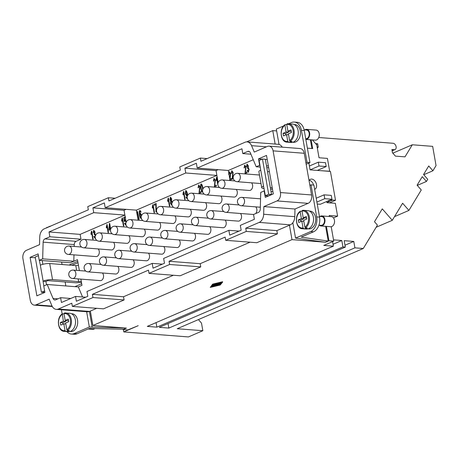 <?xml version="1.0" encoding="UTF-8"?>
<svg xmlns="http://www.w3.org/2000/svg" width="459" height="459" viewBox="0 0 459 459"><rect width="100%" height="100%" fill="white"/><g stroke="black" fill="none" stroke-linecap="round" stroke-linejoin="round"><path stroke-width="0.69" d="M46.502 284.792L45.911 281.459L43.152 281.183A6.719 1.658 -10 0 1 47.793 279.898A6.719 1.658 -10 0 1 52.521 279.583L78.621 281.614L78.145 278.906M78.466 265.405L75.792 265.577L49.692 263.552A6.719 1.658 170 0 0 44.965 263.868A6.719 1.658 170 0 0 40.329 265.153L43.152 281.183M88.117 329.005L92.609 329.355A5.038 3.523 -85.6 0 0 93.848 329.143A5.038 3.523 -85.6 0 0 94.738 328.564M75.219 324.823A8.905 6.225 -85.6 0 0 75.511 321.099M70.089 331.484L70.761 331.536A8.905 6.225 -85.6 0 0 72.947 331.151A8.905 6.225 -85.6 0 0 77.686 321.575A8.905 6.225 -85.6 0 0 72.138 313.778L71.466 313.726M67.439 330.486A9.243 6.46 -85.6 0 0 71.403 320.365A9.243 6.46 -85.6 0 0 65.7 312.94A9.243 6.46 -85.6 0 0 64.363 313.032L63.996 313.646L65.195 320.439L68.288 319.108L68.735 321.673L65.648 323.004L66.848 329.797L67.439 330.486L69.355 330.635A9.243 6.46 94.4 0 1 68.454 331.123A9.243 6.46 94.4 0 1 67.525 331.421L67.353 330.469M67.525 331.421L65.608 331.272L65.017 330.589L63.818 323.796L60.726 325.127L60.272 322.562L63.365 321.231L62.332 313.876C56.107 317.427 57.668 331.461 64.271 331.369L68.339 331.685A9.243 6.46 -85.6 0 0 70.611 331.289A9.243 6.46 -85.6 0 0 75.523 321.346A9.243 6.46 -85.6 0 0 69.774 313.256L64.363 313.032M46.898 227.859L47.266 227.245L47.828 227.291M264.091 188.523L263.759 188.494A6.719 1.658 -10 0 1 261.722 187.691A6.719 1.658 -10 0 1 261.716 187.656A6.719 1.658 -10 0 1 263.552 186.147L265.359 195.718L268.681 194.289L262.462 159.015L259.14 160.449L260.723 170.117A6.719 1.658 170 0 0 258.887 171.62A6.719 1.658 170 0 0 258.893 171.655A6.719 1.658 170 0 0 258.899 171.689M313.595 185.046A5.445 3.649 66.7 0 0 309.28 180.301M309.062 180.697A5.445 3.649 -113.3 0 1 310.462 179.274A5.445 3.649 -113.3 0 1 316.498 184.57A5.445 3.649 -113.3 0 1 314.776 189.269A5.445 3.649 -113.3 0 1 314.644 189.32M305.786 139.398L315.362 140.144A5.038 3.523 -85.6 0 0 316.601 139.932A5.038 3.523 -85.6 0 0 319.108 136.421A5.038 3.523 -85.6 0 0 319.269 134.349A5.038 3.523 -85.6 0 0 316.142 130.098L306.566 129.352A5.038 3.523 -85.6 0 0 305.327 129.564A5.038 3.523 -85.6 0 0 304.759 129.886M305.843 139.404A5.038 3.523 -85.6 0 0 307.019 139.186A5.038 3.523 -85.6 0 0 309.705 133.764A5.038 3.523 -85.6 0 0 306.566 129.352M294.219 124.515L294.89 124.567A8.905 6.225 94.4 0 1 300.433 132.364A8.905 6.225 94.4 0 1 295.699 141.946A8.905 6.225 94.4 0 1 293.513 142.324L292.842 142.273M290.191 141.274A9.243 6.46 -85.6 0 0 294.156 131.154A9.243 6.46 -85.6 0 0 288.453 123.729A9.243 6.46 -85.6 0 0 287.116 123.827L286.749 124.435L287.948 131.228L291.035 129.897L291.488 132.462L288.401 133.793L289.6 140.586L290.191 141.274L292.108 141.424A9.243 6.46 94.4 0 1 291.207 141.911A9.243 6.46 94.4 0 1 290.277 142.21L288.361 142.06L287.764 141.378L286.571 134.585L288.568 134.739M286.571 134.585L283.478 135.916L283.025 133.351L286.118 132.02L284.919 125.227L285.286 124.613L286.8 124.733M285.286 124.613L285.085 124.664C278.86 128.216 280.415 142.25 287.018 142.158L291.092 142.474A9.243 6.46 -85.6 0 0 293.364 142.078A9.243 6.46 -85.6 0 0 298.275 132.135A9.243 6.46 -85.6 0 0 292.521 124.045L287.116 123.827M305.723 138.721L305.837 138.733A4.366 3.052 -85.6 0 0 306.91 138.543A4.366 3.052 -85.6 0 0 309.234 133.844A4.366 3.052 -85.6 0 0 306.514 130.023L304.139 129.834M320.026 216.464A5.038 3.523 94.4 0 1 320.594 216.143A5.038 3.523 94.4 0 1 321.828 215.931L331.409 216.671A5.038 3.523 94.4 0 1 334.536 220.928A5.038 3.523 94.4 0 1 334.376 222.999A5.038 3.523 94.4 0 1 331.863 226.505A5.038 3.523 94.4 0 1 330.629 226.723L321.048 225.977A5.038 3.523 94.4 0 1 319.349 225.174M334.536 220.928L334.559 221.278A3.362 2.352 94.4 0 1 334.456 222.661L334.376 222.999M321.828 215.931A5.038 3.523 94.4 0 1 324.966 220.343A5.038 3.523 94.4 0 1 322.287 225.765A5.038 3.523 94.4 0 1 321.048 225.977M313.526 218.467A8.905 6.225 94.4 0 1 313.239 222.19M309.486 211.094L310.158 211.146A8.905 6.225 94.4 0 1 315.7 218.937A8.905 6.225 94.4 0 1 310.967 228.519A8.905 6.225 94.4 0 1 308.781 228.903L308.104 228.846M319.424 216.413L321.776 216.596A4.366 3.052 94.4 0 1 324.496 220.423A4.366 3.052 94.4 0 1 322.172 225.122A4.366 3.052 94.4 0 1 321.099 225.306L318.953 225.139M302.286 210.411L302.016 211.014L303.215 217.807L306.302 216.476L306.755 219.041L303.663 220.372L304.862 227.165L305.459 227.848L307.375 227.997A9.243 6.46 94.4 0 1 306.474 228.49A9.243 6.46 94.4 0 1 305.539 228.789L303.629 228.639L303.032 227.957L301.833 221.163L303.835 221.318M302.378 210.4A9.243 6.46 94.4 0 1 303.72 210.308L307.788 210.624A9.243 6.46 94.4 0 1 313.543 218.713A9.243 6.46 94.4 0 1 308.626 228.657A9.243 6.46 94.4 0 1 306.36 229.052L302.286 228.731A9.243 6.46 94.4 0 0 303.629 228.639M255.755 206.871A4.2 2.938 94.4 0 1 256.805 209.086A4.2 2.938 94.4 0 1 255.669 213.578M240.424 213.481A4.2 2.938 94.4 0 1 241.474 215.701A4.2 2.938 94.4 0 1 238.284 221.123L210.635 218.972A4.2 2.938 -85.6 0 0 211.668 218.794A4.2 2.938 -85.6 0 0 213.819 213.55A4.2 2.938 -85.6 0 0 211.283 210.595A4.2 4.2 0 0 0 206.774 214.462A4.2 4.2 0 0 0 210.635 218.972M225.088 220.096A4.2 2.938 94.4 0 1 226.138 222.311A4.2 2.938 94.4 0 1 222.954 227.733L195.299 225.587A4.2 2.938 -85.6 0 0 196.332 225.403A4.2 2.938 -85.6 0 0 198.489 220.165A4.2 2.938 -85.6 0 0 195.953 217.21A4.2 4.2 0 0 0 191.437 221.072A4.2 4.2 0 0 0 195.299 225.587M209.752 226.706A4.2 2.938 94.4 0 1 210.807 228.926A4.2 2.938 94.4 0 1 207.617 234.342L179.968 232.197A4.2 2.938 -85.6 0 0 181.001 232.019A4.2 2.938 -85.6 0 0 183.152 226.775A4.2 2.938 -85.6 0 0 180.617 223.82A4.2 4.2 0 0 0 176.107 227.681A4.2 4.2 0 0 0 179.968 232.197M194.421 233.321A4.2 2.938 94.4 0 1 195.471 235.536A4.2 2.938 94.4 0 1 192.287 240.958L164.632 238.806A4.2 2.938 -85.6 0 0 165.665 238.628A4.2 2.938 -85.6 0 0 167.816 233.384A4.2 2.938 -85.6 0 0 165.286 230.435A4.2 4.2 0 0 0 160.77 234.297A4.2 4.2 0 0 0 164.632 238.806M179.085 239.931A4.2 2.938 94.4 0 1 180.14 242.145A4.2 2.938 94.4 0 1 176.95 247.567L149.301 245.422A4.2 2.938 -85.6 0 0 150.328 245.238A4.2 2.938 -85.6 0 0 152.486 240A4.2 2.938 -85.6 0 0 149.95 237.045A4.2 4.2 0 0 0 145.434 240.906A4.2 4.2 0 0 0 149.301 245.422M163.754 246.546A4.2 2.938 94.4 0 1 164.804 248.761A4.2 2.938 94.4 0 1 161.62 254.183L133.965 252.031A4.2 2.938 -85.6 0 0 134.998 251.853A4.2 2.938 -85.6 0 0 137.149 246.609A4.2 2.938 -85.6 0 0 134.613 243.654A4.2 4.2 0 0 0 130.104 247.521A4.2 4.2 0 0 0 133.965 252.031M148.418 253.156A4.2 2.938 94.4 0 1 149.468 255.37A4.2 2.938 94.4 0 1 146.283 260.792L118.629 258.647A4.2 2.938 -85.6 0 0 119.661 258.463A4.2 2.938 -85.6 0 0 121.819 253.225A4.2 2.938 -85.6 0 0 119.283 250.27A4.2 4.2 0 0 0 114.767 254.131A4.2 4.2 0 0 0 118.629 258.647M133.087 259.765A4.2 2.938 94.4 0 1 134.137 261.986A4.2 2.938 94.4 0 1 130.953 267.408L103.298 265.256A4.2 2.938 -85.6 0 0 104.331 265.078A4.2 2.938 -85.6 0 0 106.482 259.834A4.2 2.938 -85.6 0 0 103.946 256.879A4.2 4.2 0 0 0 99.437 260.741A4.2 4.2 0 0 0 103.298 265.256M117.751 266.381A4.2 2.938 94.4 0 1 118.801 268.595A4.2 2.938 94.4 0 1 115.616 274.017L87.962 271.866A4.2 2.938 -85.6 0 0 88.994 271.688A4.2 2.938 -85.6 0 0 91.152 266.45A4.2 2.938 -85.6 0 0 88.616 263.495A4.2 4.2 0 0 0 84.1 267.356A4.2 4.2 0 0 0 87.962 271.866M102.414 272.99A4.2 2.938 94.4 0 1 103.47 275.205A4.2 2.938 94.4 0 1 100.28 280.627L72.631 278.481A4.2 2.938 -85.6 0 0 73.664 278.303A4.2 2.938 -85.6 0 0 75.815 273.059A4.2 2.938 -85.6 0 0 73.279 270.104A4.2 4.2 0 0 0 68.77 273.966A4.2 4.2 0 0 0 72.631 278.481M251.515 182.82A4.2 2.938 94.4 0 1 252.565 185.04A4.2 2.938 94.4 0 1 249.38 190.462L221.726 188.31A4.2 2.938 -85.6 0 0 222.758 188.133A4.2 2.938 -85.6 0 0 224.916 182.889A4.2 2.938 -85.6 0 0 222.38 179.934A4.2 4.2 0 0 0 217.864 183.801A4.2 4.2 0 0 0 221.726 188.31M236.178 189.435A4.2 2.938 94.4 0 1 237.234 191.65A4.2 2.938 94.4 0 1 234.044 197.072L206.395 194.926A4.2 2.938 -85.6 0 0 207.428 194.742A4.2 2.938 -85.6 0 0 209.579 189.504A4.2 2.938 -85.6 0 0 207.043 186.549A4.2 4.2 0 0 0 202.534 190.41A4.2 4.2 0 0 0 206.395 194.926M220.848 196.045A4.2 2.938 94.4 0 1 221.898 198.265A4.2 2.938 94.4 0 1 218.713 203.681L191.059 201.535A4.2 2.938 -85.6 0 0 192.091 201.358A4.2 2.938 -85.6 0 0 194.243 196.113A4.2 2.938 -85.6 0 0 191.713 193.159A4.2 4.2 0 0 0 187.197 197.02A4.2 4.2 0 0 0 191.059 201.535M205.512 202.66A4.2 2.938 94.4 0 1 206.567 204.875A4.2 2.938 94.4 0 1 203.377 210.297L175.728 208.145A4.2 2.938 -85.6 0 0 176.755 207.967A4.2 2.938 -85.6 0 0 178.912 202.723A4.2 2.938 -85.6 0 0 176.376 199.774A4.2 4.2 0 0 0 171.861 203.635A4.2 4.2 0 0 0 175.728 208.145M190.181 209.27A4.2 2.938 94.4 0 1 191.231 211.484A4.2 2.938 94.4 0 1 188.047 216.906L160.392 214.76A4.2 2.938 -85.6 0 0 161.425 214.577A4.2 2.938 -85.6 0 0 163.576 209.338A4.2 2.938 -85.6 0 0 161.04 206.384A4.2 4.2 0 0 0 156.53 210.245A4.2 4.2 0 0 0 160.392 214.76M174.845 215.879A4.2 2.938 94.4 0 1 175.895 218.1A4.2 2.938 94.4 0 1 172.71 223.522L145.055 221.37A4.2 2.938 -85.6 0 0 146.088 221.192A4.2 2.938 -85.6 0 0 148.246 215.948A4.2 2.938 -85.6 0 0 145.71 212.993A4.2 4.2 0 0 0 141.194 216.86A4.2 4.2 0 0 0 145.055 221.37M159.514 222.495A4.2 2.938 94.4 0 1 160.564 224.709A4.2 2.938 94.4 0 1 157.38 230.131L129.725 227.985A4.2 2.938 -85.6 0 0 130.758 227.802A4.2 2.938 -85.6 0 0 132.909 222.563A4.2 2.938 -85.6 0 0 130.373 219.609A4.2 4.2 0 0 0 125.864 223.47A4.2 4.2 0 0 0 129.725 227.985M144.178 229.104A4.2 2.938 94.4 0 1 145.228 231.325A4.2 2.938 94.4 0 1 142.043 236.746L114.389 234.595A4.2 2.938 -85.6 0 0 115.421 234.417A4.2 2.938 -85.6 0 0 117.579 229.173A4.2 2.938 -85.6 0 0 115.043 226.218A4.2 4.2 0 0 0 110.527 230.079A4.2 4.2 0 0 0 114.389 234.595M128.841 235.719A4.2 2.938 94.4 0 1 129.897 237.934A4.2 2.938 94.4 0 1 126.707 243.356L99.058 241.204A4.2 2.938 -85.6 0 0 100.091 241.027A4.2 2.938 -85.6 0 0 102.242 235.788A4.2 2.938 -85.6 0 0 99.706 232.833A4.2 4.2 0 0 0 95.197 236.695A4.2 4.2 0 0 0 99.058 241.204M113.511 242.329A4.2 2.938 94.4 0 1 114.561 244.544A4.2 2.938 94.4 0 1 111.376 249.966L83.722 247.82A4.2 2.938 -85.6 0 0 84.754 247.642A4.2 2.938 -85.6 0 0 86.912 242.398A4.2 2.938 -85.6 0 0 84.376 239.443A4.2 4.2 0 0 0 79.86 243.304A4.2 4.2 0 0 0 83.722 247.82M98.174 248.944A4.2 2.938 94.4 0 1 99.23 251.159A4.2 2.938 94.4 0 1 96.04 256.581L68.391 254.429A4.2 2.938 -85.6 0 0 69.424 254.252A4.2 2.938 -85.6 0 0 71.575 249.007A4.2 2.938 -85.6 0 0 69.039 246.053A4.2 4.2 0 0 0 64.53 249.92A4.2 4.2 0 0 0 68.391 254.429M218.834 283.84L219.706 283.909L220.808 283.301L219.66 284.144L216.447 283.863L218.989 283.186L217.463 283.731L220.119 283.243L218.834 283.84M219.454 283.57L219.706 283.909M220.091 283.06L220.79 283.278M219.396 282.996L219.97 283.002M214.795 285.951L212.253 285.963L214.749 285.705M212.305 285.682L212.632 285.481M212.987 284.477L222.162 282.279L219.89 285.01L210.715 287.214L212.987 284.477M219.465 284.781L221.76 282.371M219.832 284.689L219.89 285.01M211.065 286.795L213.871 286.123M214.881 285.877L215.397 285.756M212.701 284.454L222.638 282.073L220.177 285.033L210.239 287.414L212.643 284.132L222.581 281.751L222.638 282.073M212.643 284.132L210.239 287.414M212.741 285.55L216.178 285.573L219.488 284.896L215.845 285.791L212.741 285.55M212.683 285.228L215.082 284.637L214.921 284.23L215.501 284.064L219.867 284.437L215.696 284.322L215.839 284.7L214.261 284.941L216.7 285.131L216.223 285.332L213.01 285.05L213.315 284.58L214.955 284.328M216.791 285.091L218.949 284.574M215.896 283.777L216.441 283.823M215.764 284.328L215.839 284.7M215.632 284.729L216.665 284.924M333.027 244.286L341.806 240.499L342.936 246.913L156.869 327.147L147.293 326.401L333.36 246.167L332.563 241.641M326.418 226.396L328.948 240.757L333.739 241.13L323.779 245.422L333.36 246.167M328.948 240.757L325.517 242.237L291.993 239.632L289.451 225.203L276.863 230.63L277.425 233.838L256.828 242.719L225.702 240.304L225.139 237.096L169.067 261.274L169.629 264.482L149.032 273.363L148.469 270.156L92.397 294.334L92.959 297.541L72.361 306.423L71.799 303.215L58.35 309.016L89.476 311.431L90.337 311.064L92.884 325.488L291.993 239.632M92.884 325.488L126.403 328.099L122.972 329.579L127.763 329.946L138.193 325.695L123.775 331.909L123.368 329.608M198.42 319.584L201.501 323.119L202.844 330.715L188.425 336.935L123.775 331.909M202.844 330.715L177.226 328.724L363.287 248.497L377.436 225.128L374.481 221.737L382.278 208.856L392.279 220.32L402.623 203.234L408.9 210.429L421.276 189.992L417.093 185.195L422.263 176.652L426.451 181.448L427.742 179.314L423.559 174.512L428.729 165.969L432.917 170.771L423.743 174.724M344.996 245.215L353.78 241.428L354.91 247.843L363.287 248.497M354.91 247.843L168.843 328.076L159.267 327.33L345.329 247.097L344.198 240.688L353.78 241.428M342.936 246.913L345.329 247.097M81.662 283.524A11.762 7.889 -113.3 0 1 81.26 282.446M321.323 170.714L329.677 171.236L327.416 158.412L319.034 157.758L316.773 144.924L312.401 139.915M317.209 147.391L318.23 146.949L317.381 148.36M316.268 144.35L317.668 143.747L318.23 146.949M315.603 143.587L317.668 143.747M392.847 153.168L412.314 144.774L404.999 156.858L395.417 156.112L392.456 152.721L391.894 149.514L394.281 149.697A3.362 2.255 66.7 0 0 395.044 149.577A3.362 2.255 66.7 0 0 395.979 146.134A3.362 2.255 66.7 0 0 393.151 143.283L318.764 137.505M311.15 139.817L312.694 148.573L307.387 148.159M333.739 241.13L331.191 226.7M329.396 216.516L329.212 215.478L337.594 216.132L335.334 203.303L326.951 202.654L326.745 201.484M310.376 139.76L311.919 148.509M58.35 309.016A8.4 5.875 -85.6 0 1 56.285 309.372A8.4 5.875 -85.6 0 1 51.833 305.591L49.142 299.182L36.009 304.845A6.719 4.699 94.4 0 1 34.356 305.132A6.719 4.699 94.4 0 1 30.3 300.404L22.95 258.721A6.719 4.699 94.4 0 1 26.398 250.333L39.531 244.67L39.738 237.01A8.4 5.875 94.4 0 1 44.213 228.852L88.329 209.826L87.767 206.619L108.364 197.737L108.926 200.944L180.335 170.157L179.767 166.95L200.365 158.068L200.933 161.275L245.049 142.25A8.4 5.875 94.4 0 1 247.114 141.894L278.24 144.31A8.4 5.875 94.4 0 1 279.026 144.447L276.318 129.082L283.662 125.915M286.468 124.705L286.772 124.573M288.682 123.746L291.419 122.57A11.762 8.228 94.4 0 1 294.311 122.065A11.762 8.228 94.4 0 1 301.414 130.339L307.065 162.406L309.94 162.624L304.283 130.563A11.762 8.228 -85.6 0 0 297.185 122.289L294.311 122.065M275.142 144.069L272.772 130.608L276.639 130.913M272.772 130.608L246.632 141.883M432.917 170.771L436.05 165.596L432.659 146.358L412.314 144.774M426.451 181.448L417.277 185.402M394.505 216.637L408.9 210.429M91.743 231.095L93.166 239.145L92.781 239.305L91.697 233.04L91.112 234.555L91.519 231.204M90.945 233.602L91.496 231.204M90.968 233.608L91.129 234.526M91.697 233.04L92.798 239.3M107.01 226.425L106.442 227.945L106.276 226.993L107.079 224.485L108.496 232.529L108.112 232.696L107.01 226.425L108.135 232.684M106.465 227.911L106.855 224.594M122.41 217.87L123.832 225.92L123.448 226.086L122.364 219.815L121.778 221.336L122.186 217.979M121.612 220.377L122.163 217.979M121.635 220.383L121.796 221.301M122.364 219.815L123.471 226.075M136.96 213.739L137.522 211.369L136.966 213.768L136.323 210.147L216.883 175.413L185.757 172.991L184.914 168.183L216.04 170.599L218.151 182.573L216.883 175.413M137.499 211.369L139.163 219.304L138.779 219.471L137.677 213.206L138.802 219.465M137.115 214.72L136.948 213.768L137.115 214.72M137.677 213.206L137.126 214.697L138.096 220.205M153.077 204.645L154.499 212.695L154.115 212.861L153.031 206.59L152.445 208.111L152.853 204.754M152.279 207.158L152.83 204.754M152.302 207.158L152.463 208.076M153.031 206.59L154.138 212.85M168.344 199.981L167.782 201.495L167.61 200.543L168.413 198.036L169.83 206.085L169.446 206.246L168.344 199.981L169.469 206.24M167.61 200.543L168.189 198.145M167.638 200.549L167.799 201.467M183.675 193.365L183.112 194.886L182.946 193.933L183.749 191.426L185.166 199.47L184.782 199.636L183.675 193.365L184.805 199.625M182.946 193.933L183.52 191.535M182.969 193.933L183.13 194.851M200.91 191.673L199.367 192.327L200.91 191.661L201.076 192.608L198.994 193.509L199.642 186.933L198.804 185.803L198.472 187.679L198.058 187.742L198.816 184.966M198.081 187.748L198.672 184.988L200.044 186.79L199.367 192.327M199.017 193.509L199.665 186.939L198.827 185.809M216.246 185.063L214.703 185.717L216.241 185.052L216.407 185.998L214.33 186.893L214.978 180.324L214.141 179.194L213.808 181.064L213.395 181.133L214.003 178.379L213.418 181.133M214.026 178.379L215.38 180.175L214.703 185.717M214.244 179.182L215.001 180.324L214.353 186.899M228.748 174.523L229.339 171.764L230.711 173.565L230.039 179.102L231.577 178.442L231.743 179.389L229.666 180.284L230.309 173.714L229.471 172.578L229.144 174.454L228.731 174.523L228.766 172.968L229.483 171.741M229.689 180.284L230.332 173.714L229.494 172.584M231.577 178.453L230.039 179.102M246.913 171.838L245.37 172.492L246.908 171.827L247.08 172.773L244.997 173.674L245.645 167.099L244.808 165.969L244.475 167.839L244.062 167.908L244.67 165.154L244.085 167.908M244.699 165.154L246.047 166.956L245.37 172.492M244.911 165.957L245.668 167.105L245.02 173.674M248.514 172.297L247.114 170.467L247.476 170.174L248.371 171.488L248.721 169.537L247.831 168.241L247.579 168.47L247.94 165.957L247.206 164.93L246.89 166.623L246.477 166.611L247.051 164.127L248.342 165.808L248.193 167.615L249.128 169.342L248.388 172.32M247.114 170.467L248.537 172.303M247.08 164.127L246.5 166.611M247.47 167.587L247.963 165.963L247.229 164.93M247.493 167.592L247.602 168.442M248.394 171.488L248.744 169.537L247.854 168.246M247.481 170.191L247.143 170.473M233.195 177.753L232.472 178.052L233.195 177.742M233.356 178.689L232.099 179.234L232.747 172.659L231.91 171.528L231.577 173.404L231.164 173.468L231.778 170.714L233.149 172.515L232.472 178.052M231.187 173.473L231.921 170.691M232.122 179.234L232.77 172.664L231.933 171.534M218.019 185.304L216.78 179.09L216.218 180.611L216.051 179.658L216.855 177.151L217.933 183.29M216.051 179.658L216.625 177.26M216.074 179.658L216.235 180.576M216.78 179.09L217.91 185.35M202.648 189.699L202.442 187.765C202 185.717 201.593 184.713 201.237 184.759L200.91 185.516L201.191 188.305C201.633 190.359 202.035 191.363 202.396 191.317L202.539 191.151M202.671 189.619L202.465 187.771C202.023 185.717 201.621 184.713 201.26 184.759L201.237 184.759M202.7 191.96L201.679 191.61L200.818 188.483C200.485 186.056 200.589 184.547 201.122 183.944L201.203 183.927M201.679 191.61L200.795 188.477C200.463 186.056 200.566 184.547 201.094 183.944L201.191 183.927M202.562 192.126L201.702 191.61M201.122 183.944L201.094 183.944C201.731 183.956 202.316 185.172 202.838 187.599L202.993 188.798M185.97 191.357L185.614 193.56L186.549 195.018L186.842 192.952L185.912 191.363L186.865 192.952L186.572 195.018M187.347 198.5L187.002 198.793M186.245 196.934L185.906 197.163L187.14 198.776L185.884 197.163L186.239 196.917L186.985 197.961L187.192 197.617M187.335 196.24L187.169 194.541L186.606 195.924L185.212 193.704L185.723 190.571C186.365 190.577 186.951 191.713 187.484 193.979L187.656 195.419M186.629 195.924L185.241 193.704L185.82 190.56M187.169 194.541L187.358 196.159M187.008 197.967L187.197 197.68M171.046 200.485L171.31 199.028L170.576 197.972L170.278 199.413L171.046 200.485L171.333 199.028L170.599 197.972M171.173 201.294L172.108 202.66L171.15 201.294L170.805 203.171L171.878 204.427M172.039 205.207L170.409 203.337L170.679 201.048L169.916 199.625L170.564 197.146M171.901 205.351L170.432 203.337L170.679 201.048M170.65 201.048L169.887 199.619L170.427 197.169L171.706 198.862L171.528 200.669L172.481 202.476M155.819 204.628L154.281 205.293L154.115 204.347L156.146 203.469L156.347 211.897L155.951 212.069L155.819 204.628L155.974 212.069M156.152 203.48L154.138 204.347L154.304 205.282M141.412 215.81L140.465 214.095L140.121 216.097L141.206 217.629M141.395 215.862L140.506 214.083M141.378 218.444L141.252 218.553C140.597 218.559 140.006 217.417 139.473 215.133L139.215 211.61L139.966 210.337L139.238 211.616L139.502 215.139C140.029 217.417 140.626 218.559 141.274 218.553M139.869 210.354L141.091 211.966L140.718 212.213L139.989 211.174L140.741 212.213M139.966 211.169L140.425 211.427L139.966 211.169L139.685 211.576L139.794 214.594L140.46 213.177M139.794 214.594L140.391 213.194L141.751 215.391M126.047 225.065L125.714 225.214M126.07 222.46L125.037 220.607L124.223 221.668L123.798 217.417L125.359 216.746L125.525 217.686L124.274 218.226L124.487 220.446L125.106 219.677L126.42 221.869M125.359 217.761L125.806 220.32L125.353 217.761M125.852 225.191L124.452 223.39L125.875 225.191M124.487 220.446L125.014 219.695M123.798 217.417L124.246 221.663M125.359 216.757L123.827 217.417M125.146 220.595L126.087 222.403M124.452 223.39L124.842 223.131L125.869 224.187M124.842 223.143L124.475 223.39M109.236 229.173L110.246 228.748L109.586 225.134L109.236 229.173L110.246 228.748M110.223 228.748L109.586 225.134M110.608 228.582L109.69 223.39L108.881 229.339L109.38 223.527L109.69 223.39M110.516 230.407L110.384 229.655L109.018 230.24L108.881 229.339L109.041 230.234M110.384 229.655L110.516 230.286M95.363 238.244L95.047 238.439M95.174 238.422L93.779 236.592L95.197 238.422M95.392 235.708L94.491 234.36L94.244 234.589L94.6 232.076L93.865 231.049L93.556 232.742L93.137 232.73L93.716 230.246L95.002 231.927L94.858 233.74L95.788 235.461M93.739 230.246L93.166 232.73M94.135 233.706L94.623 232.082L93.888 231.049M94.158 233.711L94.261 234.56M95.38 235.656L94.514 234.365M93.779 236.592L94.141 236.293L95.197 237.401M94.141 236.31L93.802 236.592M92.907 207.852L124.033 210.274L125.192 216.82L124.882 215.082L93.756 212.66L92.907 207.852L104.354 202.918L105.197 207.726L136.323 210.147M230.028 180.123L230.102 180.536M229.03 174.472L229.701 178.253M184.914 168.183L196.354 163.249L197.204 168.057L228.33 170.478L228.766 172.968M197.204 168.057L241.945 148.762L242.794 153.576L247.734 151.441A3.362 2.352 94.4 0 1 248.56 151.298A3.362 2.352 94.4 0 1 250.344 152.813L256.202 166.766L259.633 165.286L258.503 158.877L266.513 155.423L273.3 193.899L265.291 197.353L264.16 190.944L260.723 192.424L260.27 209.103A3.362 2.352 94.4 0 1 258.48 212.368L253.534 214.496L254.384 219.31L240.309 225.375L241.159 230.188L229.712 235.123L228.863 230.315L239.036 231.101M127.011 227.148L126.908 226.585L127.011 227.148M228.863 230.315L163.639 258.44L164.488 263.248L153.042 268.182L152.199 263.374L86.969 291.499L87.818 296.307L76.378 301.242L75.528 296.434L61.454 302.498L60.605 297.69L55.659 299.819A3.362 2.352 94.4 0 1 54.839 299.968A3.362 2.352 94.4 0 1 53.055 298.453L47.197 284.494L43.766 285.974L44.896 292.389L36.881 295.843L30.099 257.361L38.108 253.907L39.239 260.322L42.67 258.842L43.129 242.163A3.362 2.352 94.4 0 1 44.919 238.898L49.859 236.764L49.015 231.956L80.136 234.377L124.882 215.082M80.136 234.377L80.985 239.185L76.045 241.314A3.362 2.352 -85.6 0 0 74.255 244.578L43.129 242.163M79.378 270.581L77.462 259.685L73.796 261.263L73.974 254.865M74.203 246.454L74.255 244.578M82.545 296.979L78.323 286.915L81.983 285.337L80.887 279.124M228.33 170.478L253.248 159.732M152.199 263.374L162.366 264.16M218.157 169.687L216.04 170.599M126.156 209.356L124.033 210.274M75.528 296.434L85.695 297.22M49.015 231.956L93.756 212.66M105.197 207.726L185.757 172.991M247.114 141.894A8.4 5.875 94.4 0 1 251.566 145.669L254.257 152.084L267.39 146.415A6.719 4.699 94.4 0 1 269.043 146.128A6.719 4.699 94.4 0 1 273.099 150.856L280.449 192.545A6.719 4.699 94.4 0 1 277.001 200.927L263.868 206.59L263.661 214.25L294.787 216.671A8.4 5.875 94.4 0 1 292.831 222.735A8.4 5.875 -85.6 0 1 290.312 224.835L289.451 225.203M263.661 214.25A8.4 5.875 -85.6 0 1 259.18 222.414L245.737 228.215L246.299 231.422L225.702 240.304M246.299 231.422L277.425 233.838M245.737 228.215L276.863 230.63M108.364 197.737L115.146 198.265M200.365 158.068L207.147 158.596M72.361 306.423L103.493 308.838L124.091 299.956L92.959 297.541M92.397 294.334L123.523 296.755L124.091 299.956M149.032 273.363L180.157 275.779L200.755 266.897L169.629 264.482M169.067 261.274L200.193 263.69L200.755 266.897M173.382 275.257L123.523 296.755M96.711 308.316L90.337 311.064M250.052 242.191L200.193 263.69M49.859 236.764L80.985 239.185M242.794 153.576L250.93 154.207M56.285 309.372L87.411 311.793A8.4 5.875 -85.6 0 0 89.476 311.431M73.796 261.263L42.67 258.842M77.462 259.685L70.365 262.743L39.239 260.322M78.323 286.915L47.197 284.494M70.772 298.482L60.605 297.69M65.138 281.958L65.838 285.946M269.043 146.128L300.169 148.55A6.719 4.699 94.4 0 1 304.225 153.277L311.575 194.96A6.719 4.699 94.4 0 1 308.127 203.348L294.994 209.011L263.868 206.59M61.626 262.06L62.057 264.51M35.332 257.769L30.099 257.361M268.687 167.742L266.805 167.592M260.31 167.087L256.202 166.766M268.372 165.969L266.495 165.819M260.001 165.315L259.633 165.286M267.241 159.554L265.359 159.411M262.135 159.158L258.503 158.877M272.898 191.621L271.017 191.472M264.522 190.967L264.16 190.944M279.026 144.447A8.4 5.875 94.4 0 1 282.233 147.155M294.994 209.011L294.787 216.671M309.877 185.344L311.024 184.851L316.676 216.912A11.762 8.228 94.4 0 1 310.645 231.594L295.539 238.106L292.831 222.735M66.813 331.564A11.762 8.228 -85.6 0 0 71.34 334.037A11.762 8.228 -85.6 0 0 74.232 333.532L89.333 327.02L86.642 311.73M61.42 309.773L62.166 313.99M81.702 283.731L74.932 286.651M69.011 265.05L77.743 261.286M156.869 327.147L156.071 322.614M333.509 239.856L341.806 240.499M168.843 328.076L168.046 323.543M376.133 227.28L392.279 220.32M303.215 217.807L305.608 217.991L306.503 217.606M303.611 217.836L303.778 218.782L300.685 220.113L300.938 221.548M305.373 227.836L305.539 228.789M301.833 221.163L298.746 222.495L298.293 219.93L301.385 218.593L303.778 218.782M298.293 219.93L300.685 220.113M301.385 218.593L300.186 211.806L300.547 211.192L302.068 211.312M302.286 228.731C295.699 228.846 294.11 214.795 300.352 211.243L300.547 211.192M290.277 142.21L290.105 141.257M287.948 131.228L290.34 131.417L291.236 131.027M283.025 133.351L285.423 133.535L288.51 132.203L288.344 131.257M285.676 134.969L285.423 133.535M286.118 132.02L288.51 132.203M297.971 135.612A8.905 6.225 -85.6 0 0 298.264 131.888M319.108 136.421L319.189 136.082A3.362 2.352 -85.6 0 0 319.298 134.699L319.269 134.349M316.217 198.231L324.088 194.834L324.765 198.684L331.949 199.24L331.272 195.391L324.088 194.834M316.894 202.075L324.765 198.684M317.238 204.037L320.279 204.272L331.949 199.24M326.188 166.565L325.506 162.716L318.322 162.159L319.005 166.009L326.188 166.565L317.261 170.415L310.077 169.859L309.4 166.009L318.322 162.159M310.077 169.859L319.005 166.009M330.451 199.889L332.643 200.055L329.895 201.243L327.703 201.071M309.4 166.009L308.884 163.083M295.539 238.106L325.167 242.214L328.242 241.067L301.179 237.137L313.52 231.812A11.762 8.228 -85.6 0 0 319.55 217.136L313.899 185.075L311.024 184.851M325.643 226.333L328.242 241.067M292.567 223.074L292.894 223.103M326.928 202.505L329.86 201.237M329.516 202.849L335.512 200.267L332.643 200.055M335.512 200.267L330.428 171.436L317.289 170.398M270.586 189.028L272.468 189.171M267.505 171.574L269.387 171.723M262.462 159.015L265.331 159.239L271.55 194.513L268.234 195.941L265.359 195.718M268.681 194.289L271.55 194.513M272.216 187.754L270.334 187.611M306.159 164.253L309.94 162.624M307.065 162.406L305.923 162.899M77.99 262.703L71.885 265.273M48.734 227.067L48.998 226.465L50.433 226.362M46.17 228.008L47.266 227.245M89.333 327.02L126.053 328.07L123.678 329.269L89.442 328.437L77.101 333.756A11.762 8.228 94.4 0 1 74.215 334.261L71.34 334.037M65.195 320.439L67.588 320.623L68.483 320.239M63.818 323.796L65.815 323.951M60.272 322.562L62.671 322.746L65.757 321.415L65.591 320.468M62.923 324.18L62.671 322.746M63.365 321.231L65.757 321.415M62.533 313.824L64.048 313.945M39.354 260.333L40.329 265.153M76.636 270.368L75.792 265.577M45.911 281.459L47.856 280.615L75.873 282.796L81.472 282.434M44.632 290.897L41.419 292.285L44.873 292.257M42.888 264.304L42.228 260.557M41.419 292.285L35.2 257.011L38.413 255.629M43.037 281.235L43.869 285.928M78.621 281.614L81.295 281.436M92.207 327.244L89.425 311.454M122.972 329.579L122.914 329.252M337.594 216.132L333.486 217.905M52.521 279.583L49.692 263.552M263.552 186.147L260.723 170.117M287.018 142.158A9.243 6.46 -85.6 0 0 288.361 142.06M302.286 210.406L303.72 210.308A9.243 6.46 94.4 0 1 309.423 217.732A9.243 6.46 94.4 0 1 305.459 227.848M244.486 200.325A4.2 2.938 -85.6 0 0 241.95 197.376A4.2 4.2 0 0 0 237.441 201.237A4.2 4.2 0 0 0 241.302 205.747A4.2 2.938 -85.6 0 0 242.335 205.569A4.2 2.938 -85.6 0 0 244.486 200.325M229.156 206.94A4.2 2.938 -85.6 0 0 226.62 203.985A4.2 4.2 0 0 0 222.104 207.847A4.2 4.2 0 0 0 225.966 212.362A4.2 2.938 -85.6 0 0 226.998 212.178A4.2 2.938 -85.6 0 0 229.156 206.94M240.246 176.279A4.2 2.938 -85.6 0 0 237.71 173.324A4.2 4.2 0 0 0 233.201 177.185A4.2 4.2 0 0 0 237.062 181.701A4.2 2.938 -85.6 0 0 238.095 181.517A4.2 2.938 -85.6 0 0 240.246 176.279M219.471 282.968L219.528 283.283M218.989 284.58L219.046 284.884M213.315 284.58L213.372 284.901M216.642 284.809L216.7 285.131M392.095 150.644L394.281 149.697M259.18 222.414L290.312 224.835M247.734 151.441L249.357 151.568M44.919 238.898L76.045 241.314M57.954 298.832L53.055 298.453M52.062 306.096L36.009 304.845M266.438 146.828L251.566 145.669M304.225 153.277L273.099 150.856M311.575 194.96L280.449 192.545M308.127 203.348L277.001 200.927M302.016 211.014A8.566 5.99 94.4 0 1 308.362 216.969A8.566 5.99 94.4 0 1 304.862 227.165M303.032 227.957A8.566 5.99 94.4 0 1 296.686 222.001A8.566 5.99 94.4 0 1 300.186 211.806M289.6 140.586A8.566 5.99 -85.6 0 0 293.094 130.39A8.566 5.99 -85.6 0 0 286.749 124.435M284.919 125.227A8.566 5.99 -85.6 0 0 281.424 135.422A8.566 5.99 -85.6 0 0 287.764 141.378M310.645 231.594L313.52 231.812M316.676 216.912L319.55 217.136M301.414 130.339L304.283 130.563M49.096 226.459A9.243 6.46 94.4 0 1 50.008 226.35M74.232 333.532L77.101 333.756M62.166 314.438A8.566 5.99 -85.6 0 0 58.672 324.633A8.566 5.99 -85.6 0 0 65.017 330.589M66.848 329.797A8.566 5.99 -85.6 0 0 70.342 319.602A8.566 5.99 -85.6 0 0 63.996 313.646M64.271 331.369A9.243 6.46 -85.6 0 0 65.608 331.272M260.551 198.816L241.95 197.376M239.162 204.961L226.62 203.985M223.826 211.57L211.283 210.595M208.489 218.186L195.953 217.21M193.159 224.795L180.617 223.82M177.822 231.405L165.286 230.435M162.492 238.02L149.95 237.045M147.155 244.63L134.613 243.654M131.825 251.245L119.283 250.27M116.488 257.855L103.946 256.879M101.158 264.47L88.616 263.495M85.822 271.08L73.279 270.104M259.484 175.017L237.71 173.324M234.916 180.909L222.38 179.934M219.586 187.524L207.043 186.549M204.249 194.134L191.713 193.159M188.919 200.744L176.376 199.774M173.582 207.359L161.04 206.384M158.252 213.969L145.71 212.993M142.915 220.584L130.373 219.609M127.585 227.194L115.043 226.218M112.248 233.809L99.706 232.833M96.912 240.418L84.376 239.443M81.582 247.028L69.039 246.053M220.756 282.979L220.808 283.301M220.062 282.922L220.119 283.243M212.201 285.641L212.253 285.963M212.58 285.188L212.632 285.509M219.436 284.597L219.488 284.896M216.751 284.85L216.809 285.171M395.044 149.577L392.129 150.839M260.993 183.56L237.062 181.701M253.534 214.502L225.966 212.362M260.322 207.227L241.302 205.747M52.292 306.526L34.356 305.132M261.722 187.691L258.893 171.655"/></g></svg>
